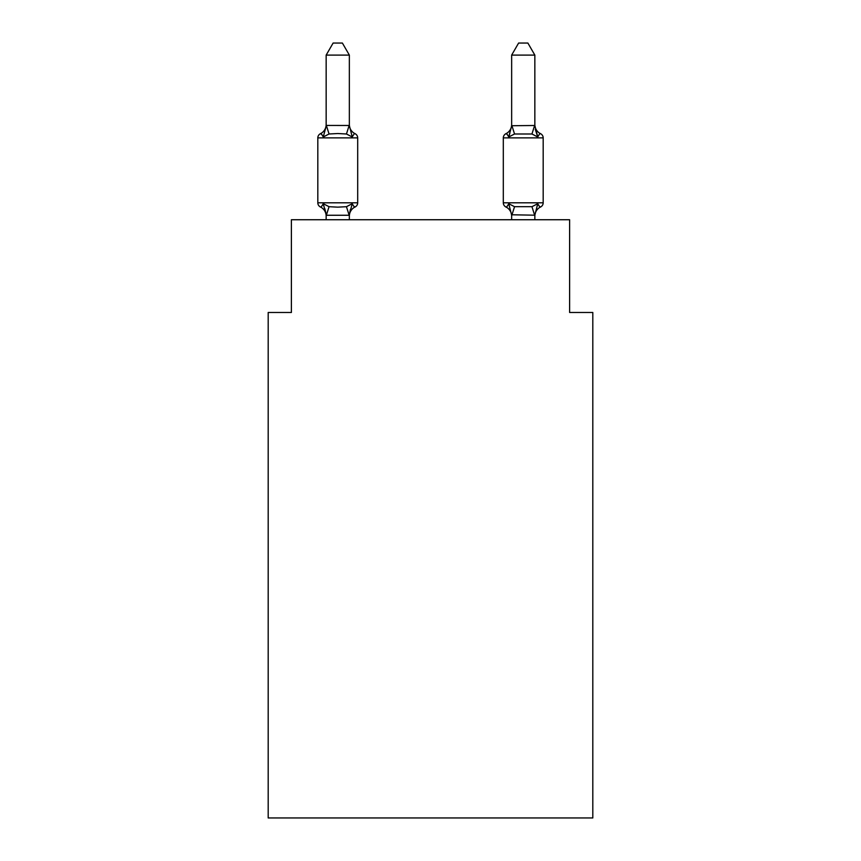 <?xml version="1.0" encoding="UTF-8"?>
<svg xmlns="http://www.w3.org/2000/svg" width="861" height="861" viewBox="0 0 861 861"><rect width="100%" height="100%" fill="white"/><g stroke="black" fill="none" stroke-linecap="round" stroke-linejoin="round"><path stroke-width="1.29" d="M592.809 817.95L592.809 312.478L569.616 312.478L569.616 219.738L291.384 219.738L291.384 312.478L268.191 312.478L268.191 817.95L592.809 817.95M534.842 216.154A10.203 10.203 0 0 1 540.579 206.974L539.653 206.586L540.579 206.974C540.288 207.641 539.341 206.554 537.738 203.713C539.341 206.554 540.288 207.641 540.579 206.974C540.288 207.641 539.341 206.554 537.738 203.713C539.341 206.554 540.288 207.641 540.579 206.974C540.288 207.641 539.341 206.554 537.738 203.713C539.341 206.554 540.288 207.641 540.579 206.974A4.639 4.639 0 0 0 543.183 202.809L543.183 137.878L503.308 137.878L503.308 202.809A4.639 4.639 0 0 0 505.913 206.974A10.203 10.203 0 0 1 511.649 216.154A10.203 10.203 0 0 0 505.913 206.974A10.203 10.203 0 0 1 511.649 216.154A10.203 10.203 0 0 0 505.913 206.974C506.203 207.641 507.151 206.554 508.754 203.713C507.151 206.554 506.203 207.641 505.913 206.974A10.203 10.203 0 0 1 511.649 216.154M534.842 124.544A10.203 10.203 0 0 0 540.579 133.713C540.288 133.046 539.341 134.133 537.738 136.974C539.341 134.133 540.288 133.046 540.579 133.713C540.288 133.046 539.341 134.133 537.738 136.974L535.316 129.398L537.738 136.974C539.341 134.133 540.288 133.046 540.579 133.713C540.288 133.046 539.341 134.133 537.738 136.974C539.341 134.133 540.288 133.046 540.579 133.713C540.288 133.046 539.341 134.133 537.738 136.974L535.316 129.398L537.738 136.974C539.341 134.133 540.288 133.046 540.579 133.713C540.288 133.046 539.341 134.133 537.738 136.974C539.341 134.133 540.288 133.046 540.579 133.713A4.639 4.639 0 0 1 543.183 137.878M511.649 125.728L534.842 125.491L537.738 136.974L531.947 133.993L514.544 133.993L508.754 136.974C507.151 134.133 506.203 133.046 505.913 133.713L507.237 134.348L505.913 133.713A4.639 4.639 0 0 0 503.308 137.878M511.649 215.196L508.754 203.713C507.151 206.554 506.203 207.641 505.913 206.974C506.203 207.641 507.151 206.554 508.754 203.713C507.151 206.554 506.203 207.641 505.913 206.974C506.203 207.641 507.151 206.554 508.754 203.713L514.544 206.694L531.947 206.694L537.738 203.713L534.842 215.196L511.649 214.776L511.649 219.738M509.841 133.304L508.754 136.974C507.151 134.133 506.203 133.046 505.913 133.713C506.203 133.046 507.151 134.133 508.754 136.974C507.151 134.133 506.203 133.046 505.913 133.713C506.203 133.046 507.151 134.133 508.754 136.974C507.151 134.133 506.203 133.046 505.913 133.713A10.203 10.203 0 0 0 511.649 124.544M326.158 216.154A10.203 10.203 0 0 0 320.421 206.974C320.712 207.641 321.659 206.554 323.262 203.713C321.659 206.554 320.712 207.641 320.421 206.974C320.712 207.641 321.659 206.554 323.262 203.713C321.659 206.554 320.712 207.641 320.421 206.974C320.712 207.641 321.659 206.554 323.262 203.713C321.659 206.554 320.712 207.641 320.421 206.974C320.712 207.641 321.659 206.554 323.262 203.713L329.053 206.694L337.749 207.157L346.456 206.694L352.246 203.713C353.849 206.554 354.797 207.641 355.087 206.974C354.797 207.641 353.849 206.554 352.246 203.713C353.849 206.554 354.797 207.641 355.087 206.974A4.639 4.639 0 0 0 357.692 202.809L357.692 137.878A4.639 4.639 0 0 0 355.087 133.713C354.797 133.046 353.849 134.133 352.246 136.974C353.849 134.133 354.797 133.046 355.087 133.713C354.797 133.046 353.849 134.133 352.246 136.974C353.849 134.133 354.797 133.046 355.087 133.713C354.797 133.046 353.849 134.133 352.246 136.974C353.849 134.133 354.797 133.046 355.087 133.713C354.797 133.046 353.849 134.133 352.246 136.974C353.849 134.133 354.797 133.046 355.087 133.713C354.797 133.046 353.849 134.133 352.246 136.974L346.456 133.993L337.749 133.53L329.053 133.993L323.262 136.974C321.659 134.133 320.712 133.046 320.421 133.713L321.831 134.413M349.351 55.104L326.158 55.104L333.121 43.05L342.387 43.05L349.351 55.104L349.351 125.728M357.692 137.878L317.817 137.878A4.639 4.639 0 0 1 320.421 133.713C320.712 133.046 321.659 134.133 323.262 136.974C321.659 134.133 320.712 133.046 320.421 133.713C320.712 133.046 321.659 134.133 323.262 136.974C321.659 134.133 320.712 133.046 320.421 133.713C320.712 133.046 321.659 134.133 323.262 136.974L326.351 125.437L349.351 125.491L352.246 136.974C353.849 134.133 354.797 133.046 355.087 133.713A10.203 10.203 0 0 1 349.351 124.544M349.351 216.154A10.203 10.203 0 0 1 355.087 206.974L353.763 206.339L355.087 206.974C354.797 207.641 353.849 206.554 352.246 203.713C353.849 206.554 354.797 207.641 355.087 206.974C354.797 207.641 353.849 206.554 352.246 203.713L349.157 215.261L326.351 215.261L324.801 208.599M349.351 214.776L350.438 209.32M326.158 125.491L326.158 55.104M326.158 215.196L326.158 219.738M326.158 124.544A10.203 10.203 0 0 1 320.421 133.713L321.745 134.348M320.421 206.974A4.639 4.639 0 0 1 317.817 202.809L357.692 202.809M317.817 137.878L317.817 202.809M349.351 219.738L349.351 215.196M323.262 203.713L326.158 214.776M511.649 125.491L511.649 55.104L534.842 55.104L534.842 125.491M534.842 215.196L534.842 219.738M537.738 136.974L535.316 129.398M511.649 125.91L508.754 136.974M511.649 55.104L518.613 43.05L527.879 43.05L534.842 55.104M329.053 206.694L326.351 215.261M346.456 206.694L349.157 215.261M326.351 125.437L329.053 133.993M349.157 125.437L346.456 133.993M503.308 202.809L543.183 202.809M534.649 215.261L531.947 206.694M511.843 215.261L514.544 206.694M531.947 133.993L534.649 125.437M514.544 133.993L511.843 125.437"/></g></svg>
